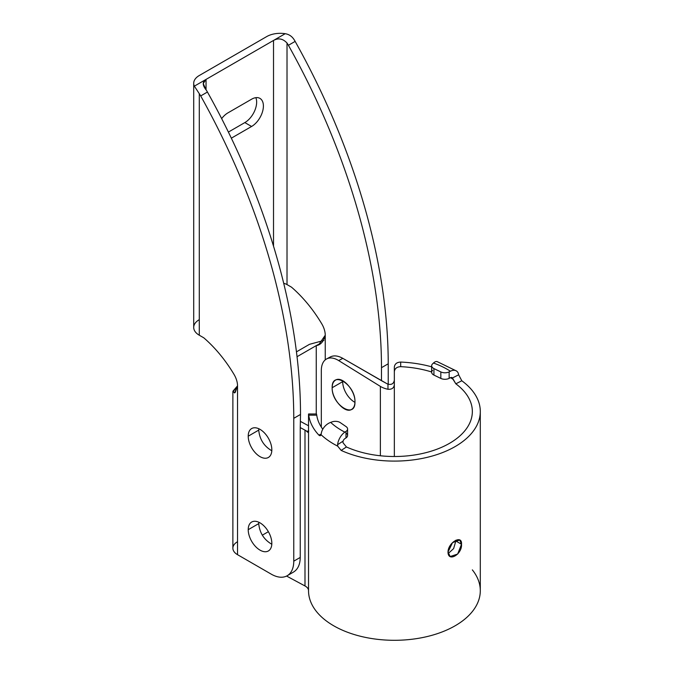 <?xml version="1.0" encoding="UTF-8"?>
<svg xmlns="http://www.w3.org/2000/svg" width="674" height="674" viewBox="0 0 674 674"><rect width="100%" height="100%" fill="white"/><g stroke="black" fill="none" stroke-linecap="round" stroke-linejoin="round"><path stroke-width="1.01" d="M308.456 432.034L306.535 431.166L308.524 431.166L306.535 431.166A11.129 6.428 0 0 0 304.993 430.13L300.242 427.577L304.993 430.13A11.129 6.428 180 0 1 306.535 431.166C308.288 433.129 308.945 432.624 308.532 429.65L308.532 416.658C308.481 413.726 308.557 413.213 308.759 415.142A85.884 49.581 0 0 0 318.802 435.033C319.855 436.036 320.597 435.926 321.043 434.688A85.884 49.581 0 0 0 337.708 446.154L341.162 450.417A85.884 49.581 0 0 0 431.849 456.138A85.884 49.581 0 0 0 480.292 411.511L480.292 590.719A85.884 49.581 180 0 1 394.408 640.3A85.884 49.581 180 0 1 308.532 590.719A85.884 49.581 180 0 1 308.532 590.668A11.129 6.428 180 0 0 304.993 585.959L304.993 430.13L304.993 585.959L286.585 576.051L304.993 585.959A11.129 6.428 180 0 1 308.532 590.668A85.884 49.581 0 0 0 412.85 639.146A85.884 49.581 0 0 0 472.339 569.875M262.312 535.181L268.37 531.685L262.312 535.181M237.534 541.694A15.906 9.183 0 0 0 237.534 554.685L271.268 574.164A31.804 18.367 -120 0 0 287.175 575.739A31.804 18.367 -120 0 0 293.763 561.172L300.242 557.432C300.132 564.5 297.866 569.395 293.426 572.125C297.866 569.395 300.132 564.5 300.242 557.432L300.242 427.577L300.242 557.432L293.763 561.172L293.763 418.335L293.763 561.172A31.804 18.367 -120 0 1 271.268 574.164L237.534 554.685A15.906 9.183 180 0 1 232.875 548.189L232.875 391.788M300.242 427.577L300.511 414.434L293.763 418.335A477.125 275.472 -120 0 0 200.692 95.927L207.44 92.035A477.125 275.472 60 0 1 300.511 414.434L300.242 427.577M308.532 425.766L300.511 421.444L308.532 425.766M193.708 83.298A19.083 11.02 0 0 1 199.293 75.505L266.769 36.548A19.083 11.02 0 0 1 285.203 33.7C288.801 34.281 291.657 36.101 293.763 39.151A15.906 9.183 60 0 1 295.153 41.392A477.125 275.472 60 0 1 388.224 363.792L381.476 367.684L381.476 380.675L386.177 383.262A11.129 6.428 0 0 0 387.971 384.155L387.98 389.269A19.083 11.02 0 0 1 380.363 386.387L380.363 455.767L380.363 386.387L338.668 360.573L342.813 358.349L338.668 360.573L380.363 386.387A19.083 11.02 0 0 0 387.98 389.269L387.971 384.155A11.129 6.428 180 0 1 386.177 383.262L342.813 358.349C337.986 355.645 333.815 355.19 330.294 356.959C333.815 355.19 337.986 355.645 342.813 358.349L381.476 380.675L381.476 367.684A477.125 275.472 -120 0 0 288.413 45.284L295.153 41.392A477.125 275.472 60 0 1 388.224 363.792L381.476 367.684A477.125 275.472 -120 0 0 288.413 45.284A15.906 9.183 -120 0 0 287.014 43.043C282.954 38.637 278.455 37.769 273.518 40.448L273.518 246.17L273.518 40.448L285.203 33.7C288.801 34.281 291.657 36.101 293.763 39.151A15.906 9.183 60 0 1 295.153 41.392L288.413 45.284A15.906 9.183 -120 0 0 287.014 43.043C282.954 38.637 278.455 37.769 273.518 40.448L206.042 79.406L206.042 89.794A15.906 9.183 60 0 1 207.44 92.035A477.125 275.472 60 0 1 300.511 414.434L293.763 418.335A477.125 275.472 -120 0 0 200.692 95.927A15.906 9.183 -120 0 0 199.293 93.686L194.356 86.154L206.042 79.406C202.352 81.714 202.352 85.177 206.042 89.794A15.906 9.183 60 0 1 207.44 92.035L200.692 95.927A15.906 9.183 -120 0 0 199.293 93.686L199.293 335.222L203.792 337.817A95.422 55.091 60 0 1 234.038 374.441A15.906 9.183 60 0 1 237.534 385.865L232.926 391.232L234.586 392.942L237.534 385.865A15.906 9.183 -120 0 0 234.038 374.441A95.422 55.091 -120 0 0 203.792 337.817L199.293 335.222A19.083 11.02 180 0 1 193.708 327.429L193.708 83.298A19.083 11.02 0 0 0 194.356 86.154L285.203 33.7A19.083 11.02 0 0 0 266.769 36.548L199.293 75.505A19.083 11.02 0 0 0 194.356 86.154L199.293 93.686L199.293 335.222A19.083 11.02 0 0 1 199.293 319.636M388.224 363.792L388.224 384.247L388.224 363.792M342.678 381.644A16.698 9.638 -120 0 0 354.954 402.353A16.698 9.638 60 0 1 342.678 381.644L332.164 387.719C331.616 369.866 355.51 384.652 354.962 401.83C355.51 419.683 331.616 404.889 332.164 387.719C331.718 399.101 345.046 413.954 351.626 409.404C353.799 408.065 354.912 405.537 354.962 401.83C355.409 390.44 342.08 375.587 335.5 380.144C333.327 381.484 332.215 384.012 332.164 387.719L342.678 381.644A16.698 9.638 60 0 1 342.712 380.65A16.698 9.638 -120 0 0 342.678 381.644M323.908 340.437L309.509 344.313L296.45 351.853L309.509 344.313L323.908 340.437M325.247 335.222A15.906 9.183 -120 0 0 321.751 323.798A15.906 9.183 60 0 1 325.247 335.222L325.247 359.874L325.247 335.222C323.663 341.533 320.664 344.995 316.249 345.61L319.206 344.052L325.247 335.222M297.04 356.706L316.249 345.61L316.249 413.979L316.249 345.61L297.04 356.706M287.014 43.043L287.014 284.58L291.513 287.175A95.422 55.091 60 0 1 321.751 323.798A95.422 55.091 -120 0 0 291.513 287.175L287.014 284.58L287.014 43.043M387.971 384.155C391.645 385.006 393.768 383.658 394.332 380.111C393.768 383.658 391.645 385.006 387.971 384.155M316.662 414.636L316.738 415.142L308.759 415.142C308.557 413.213 308.481 413.726 308.532 416.658L308.532 590.719M480.292 411.511A85.884 49.581 0 0 0 461.8 380.768L458.649 374.803A11.129 6.807 123.1 0 0 456.483 370.995A11.129 6.807 123.1 0 0 450.392 371.231A74.747 43.153 0 0 0 433.466 363.033A11.129 4.752 -70.5 0 1 437.182 361.626L456.483 370.995M431.655 366.833A85.884 49.581 0 0 0 400.693 362.064C396.834 362.25 394.711 363.935 394.332 367.128L394.341 456.509L394.332 367.128C394.711 363.935 396.834 362.25 400.693 362.064L400.701 366.664C396.843 366.841 394.72 368.526 394.341 371.711L394.341 384.702L394.341 371.711C394.72 368.526 396.843 366.841 400.701 366.664A77.931 44.989 180 0 1 430.989 371.787A77.931 44.989 0 0 0 400.701 366.664L400.693 362.064A85.884 49.581 0 0 1 431.655 366.833M461.513 544.272C462.339 534.212 448.008 542.486 448.016 552.065C448.008 562.588 462.339 554.314 461.513 544.272L459.727 540.009L452.507 542.637L448.016 552.065L450.181 556.539L457.663 554.062L461.513 544.272L455.851 541.003L455.818 540.236L455.851 541.003L461.513 544.272M308.759 415.142L308.566 413.971L316.527 413.979L316.738 415.142A77.931 44.989 0 0 0 322.779 429.228A77.931 44.989 180 0 1 316.738 415.142L308.759 415.142A85.884 49.581 0 0 0 318.802 435.033L320.302 435.665L321.279 433.492A11.129 7.751 -46.7 0 1 330.681 422.379A74.747 43.153 0 0 0 344.886 432.152A11.129 6.024 117.1 0 0 337.581 444.705L337.708 446.154L341.162 450.417A85.884 49.581 0 0 0 455.144 446.576A85.884 49.581 0 0 0 461.8 380.768L458.649 374.803L452.456 377.971L452.962 379.218A77.931 44.989 0 0 0 450.493 377.676A77.931 44.989 180 0 1 452.962 379.218L455.835 383.818L452.456 377.971A3.185 1.946 123.1 0 0 452.136 377.659A3.185 1.946 123.1 0 0 450.392 377.726A3.185 1.946 -56.9 0 1 452.456 377.971L458.649 374.803A11.129 6.807 123.1 0 0 450.392 371.231L449.145 371.871L449.145 378.367L450.392 377.726L449.145 378.367A6.361 3.673 180 0 1 440.838 378.426L433.93 375.081A6.361 3.673 180 0 1 432.59 370.346M347.59 428.993L347.59 435.48A6.361 3.673 180 0 1 345.989 437.915L344.886 438.639A3.185 1.719 117.1 0 0 343.058 441.133L342.982 442.717L346.444 446.972A77.931 44.989 0 0 0 428.58 451.951A77.931 44.989 0 0 0 472.339 411.511A77.931 44.989 0 0 0 455.835 383.818L461.8 380.768L455.835 383.818A77.931 44.989 180 0 1 449.516 443.332A77.931 44.989 180 0 1 346.444 446.972L341.162 450.417L346.444 446.972L342.982 442.717L343.058 441.133L337.581 444.705L337.708 446.154A85.884 49.581 180 0 1 321.043 434.688L321.279 433.492A11.129 7.751 -46.7 0 1 330.681 422.379A74.747 43.153 0 0 0 344.886 432.152L345.989 431.427L345.989 437.915L344.886 438.639A3.185 1.719 117.1 0 0 343.058 441.133L337.581 444.705A11.129 6.024 -62.9 0 1 344.886 432.152L345.989 431.427A6.361 3.673 0 0 0 346.099 426.625L340.303 422.64A6.361 3.673 0 0 0 332.105 421.873L330.681 422.379L332.105 421.873A6.361 3.673 0 0 1 340.303 422.64L346.099 426.625A6.361 3.673 0 0 1 347.59 428.993A6.361 3.673 0 0 1 345.989 431.427L345.989 437.915A6.361 3.673 0 0 0 346.099 433.121M431.655 371.938L430.989 371.787L431.655 371.155L430.989 371.787L431.655 371.938M448.168 553.539L453.619 548.611L455.851 541.003L453.619 548.611L448.168 553.539M387.98 389.269C391.788 389.555 393.911 388.039 394.341 384.702C393.911 388.039 391.788 389.555 387.98 389.269M321.161 434.199L318.802 435.033L321.161 434.199M433.466 363.033L432.59 363.85L433.466 363.033A74.747 43.153 180 0 1 450.392 371.231L449.145 371.871A6.361 3.673 180 0 1 440.838 371.93L433.93 368.585L433.93 375.081A6.361 3.673 180 0 1 431.655 372.267L431.655 365.771A6.361 3.673 0 0 0 433.93 368.585L440.838 371.93L440.838 378.426L433.93 375.081L433.93 368.585A6.361 3.673 180 0 1 432.59 363.85A6.361 3.673 0 0 0 431.655 365.771M440.838 378.426L440.838 371.93A6.361 3.673 0 0 0 449.145 371.871L449.145 378.367A6.361 3.673 180 0 1 440.838 378.426M338.668 360.573A25.444 14.171 -118.3 0 0 321.313 370.607L321.313 427.105L321.313 370.607A25.444 14.171 -118.3 0 1 326.604 358.947A25.444 14.171 -118.3 0 1 338.668 360.573M258.732 523.614C259.6 532.789 263.955 539.672 271.799 544.255C263.955 539.672 259.6 532.789 258.732 523.614L248.217 529.68A16.698 9.638 60 0 1 260.021 522.864A16.698 9.638 60 0 1 271.833 543.32A16.698 9.638 60 0 1 260.021 550.136A16.698 9.638 60 0 1 248.217 529.68A16.698 9.638 -120 0 0 255.505 546.488A16.698 9.638 -120 0 0 268.37 550.961A16.698 9.638 -120 0 0 271.833 543.32A16.698 9.638 -120 0 0 264.545 526.512A16.698 9.638 -120 0 0 251.672 522.038A16.698 9.638 -120 0 0 248.217 529.68L258.732 523.614L258.799 522.232L258.732 523.614M258.732 430.113C259.6 439.296 263.955 446.171 271.799 450.754C263.955 446.171 259.6 439.296 258.732 430.113L248.217 436.188A16.698 9.638 60 0 1 260.021 429.372A16.698 9.638 60 0 1 271.833 449.819A16.698 9.638 60 0 1 260.021 456.635A16.698 9.638 60 0 1 248.217 436.188A16.698 9.638 -120 0 0 255.505 452.995A16.698 9.638 -120 0 0 268.37 457.469A16.698 9.638 -120 0 0 271.833 449.819A16.698 9.638 -120 0 0 264.545 433.02A16.698 9.638 -120 0 0 251.672 428.546A16.698 9.638 -120 0 0 248.217 436.188L258.732 430.113L258.799 428.731L258.732 430.113M237.534 385.865L232.875 391.948L235.192 392.538L237.534 385.865L237.534 554.685L237.534 385.865M283.712 283.333A9.546 5.51 180 0 1 287.014 284.58A9.546 5.51 180 0 0 283.712 283.333M244.839 122.584A16.698 9.638 120 0 0 255.85 97.671A16.698 9.638 -60 0 1 244.839 122.584L251.587 126.476L231.342 138.17L251.587 126.476A16.698 9.638 120 0 0 262.498 111.766A16.698 9.638 120 0 0 259.937 98.379A16.698 9.638 120 0 0 251.587 99.213A16.698 9.638 -60 0 1 263.399 106.029A16.698 9.638 -60 0 1 251.587 126.476L244.839 122.584L228.393 132.079L244.839 122.584M221.653 118.607A16.698 9.638 -60 0 1 227.972 112.844L251.587 99.213L227.972 112.844A16.698 9.638 120 0 0 221.653 118.607M206.042 89.794L206.042 79.406L203.245 83.542L206.042 89.794M293.417 572.125L287.175 575.739M330.294 356.959L326.604 358.947"/></g></svg>
